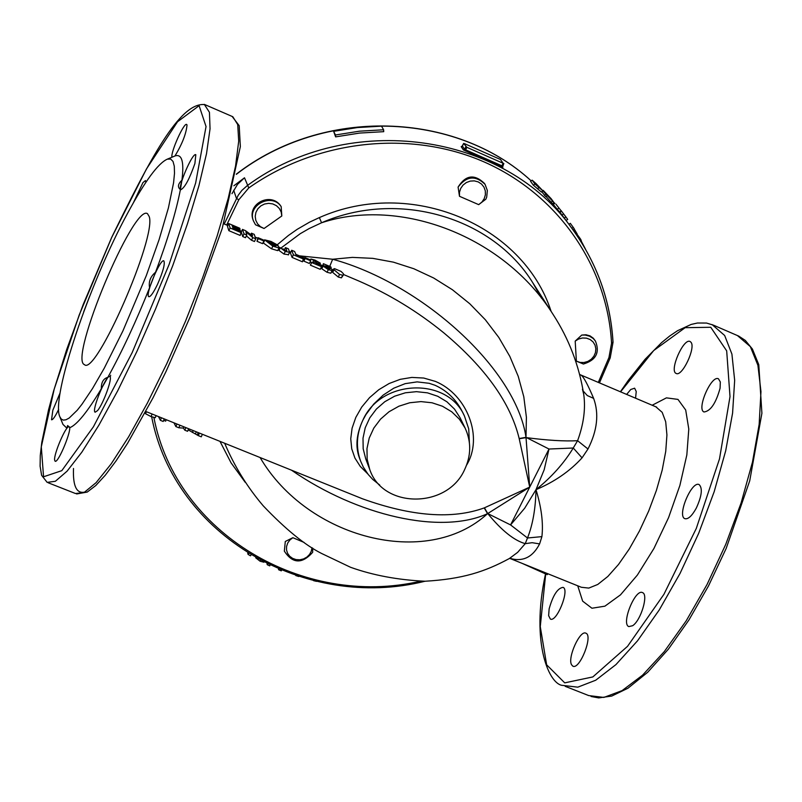 <?xml version="1.0" encoding="UTF-8"?>
<svg xmlns="http://www.w3.org/2000/svg" width="802" height="802" viewBox="0 0 802 802"><rect width="100%" height="100%" fill="white"/><g stroke="black" fill="none" stroke-linecap="round" stroke-linejoin="round"><path stroke-width="1.2" d="M194.896 163.528C189.533 178.846 184.881 187.558 180.931 189.663C176.981 188.6 192.54 152.079 195.818 154.726L194.896 163.528M157.533 284.289C153.463 292.74 150.565 296.88 148.841 296.71C144.721 295.557 160.42 258.144 163.849 260.911C165.202 263.748 163.097 271.537 157.533 284.289M97.513 410.644L95.147 412.218C91.127 411.085 106.425 373.892 109.774 376.639C112.982 377.211 103.308 404.058 97.513 410.644M69.132 426.774C72.922 427.697 58.175 463.867 55.097 461.19L54.626 460.067C53.654 453.982 66.335 424.729 69.082 426.754M58.646 409.411C55.248 416.489 52.872 419.947 51.528 419.777L52.852 410.173L60.12 392.81M83.719 311.767L89.423 296.8M133.463 202.615L142.967 182.585L145.453 180.56L145.854 182.345M171.929 157.222C170.615 152.019 184.069 122.125 186.676 124.47L187.016 124.962C186.275 133.563 182.255 143.899 174.956 155.979M720.076 388.258C715.905 403.246 710.552 411.155 704.026 411.977C696.306 409.291 711.414 374.604 718.482 378.825L720.326 381.983L720.076 388.258M696.276 508.157C691.915 515.997 688.106 519.506 684.848 518.663C676.788 515.856 691.785 480.268 699.184 484.629C702.752 488.278 701.79 496.117 696.276 508.157M632.618 625.72L628.818 626.593C620.908 623.886 635.264 588.377 642.542 592.638C648.708 594.452 640.898 620.568 632.618 625.72M571.535 664.738C567.345 657.58 580.107 629.59 585.911 633.209C593.32 635.595 579.595 670.211 572.839 666.151L571.535 664.738M549.139 608.858C552.989 595.224 557.631 588.067 563.064 587.375C569.951 589.58 556.598 622.833 550.342 619.034L548.628 615.655L549.139 608.858M626.633 394.434L630.743 389.501L634.623 388.198L636.237 391.516L635.565 398.223M690.943 342.213C696.086 347.557 682.011 377.231 676.146 373.431C668.988 370.955 683.605 337.592 690.121 341.532L690.943 342.213M149.202 216.54C156.831 236.941 95.719 376.489 84.461 364.629C68.441 359.557 133.723 203.247 147.498 213.703L149.202 216.54M478.684 204.64L459.486 196.29L459.466 192.29L460.699 188.43L463.065 185.072L466.343 182.545L470.213 181.102L474.283 180.871L478.182 181.884L481.511 184.039L483.967 187.117L485.3 190.826L485.38 194.816L484.207 198.685L481.902 202.074L478.684 204.64L485.842 199.197L486.704 197.102L487.345 190.495L485.07 184.36C475.476 175.107 466.483 176.009 458.092 187.087C465.621 175.047 474.393 173.803 484.408 183.367L485.07 184.36M459.486 196.29L458.092 187.087M281.813 215.979L264.058 228.5L260.429 226.675L257.572 223.838L255.778 220.269L255.216 216.309L255.938 212.34L257.883 208.741L260.861 205.873L264.57 204.009L268.67 203.337L272.76 203.919L276.429 205.683L279.327 208.48L281.181 212.029L281.813 215.979L281.181 206.635C271.888 192.39 246.956 205.192 253.422 220.881L255.507 224.771L264.058 228.5M253.422 220.881L253.292 220.52C246.224 203.608 271.728 191.056 281.181 206.635M311.988 547.696L311.306 551.215L309.572 554.433L306.925 557.079L303.597 558.914L299.888 559.786L296.118 559.606L292.62 558.392L289.692 556.257L287.607 553.38L286.535 550.012L286.575 546.463L287.728 543.024L289.883 540.007L292.87 537.691L304.108 542.443M312.72 548.157L312.66 552.337C302.073 564.167 292.63 563.766 284.339 551.144L285.301 541.48L292.87 537.691M284.339 551.144L285.301 541.48M576.377 361.141L575.194 341.111L578.643 338.995L582.533 337.983L586.483 338.153L590.102 339.507L593.039 341.893L595.024 345.101L595.856 348.79L595.455 352.629L593.871 356.238L591.244 359.276L587.836 361.431L583.966 362.514L580.026 362.414L576.377 361.141L583.425 364.028C596.026 360.198 600.036 352.539 595.435 341.05L593.279 338.564L589.55 336.178L585.179 335.035L581.731 335.076L586.011 334.775L590.031 335.878L593.3 338.213L595.435 341.05M575.194 341.111L581.731 335.076M233.863 185.763L244.5 177.783L237.542 184.31L231.968 193.693M568.909 224.319L570.312 223.337L573.25 227.357L574.302 228.951L572.969 229.883M574.202 229.021L577.189 234.024L576.337 234.625M536.037 183.588L532.177 180.179L534.954 184.019L542.944 190.896L536.037 183.588M565.821 216.831L561.009 210.485L567.716 219.417L566.142 220.52L559.676 211.939M555.896 204.129L561.179 210.886L555.896 204.129M553.21 204.169L552.698 203.538M561.179 210.886L559.606 211.989L557.28 209.282L553.129 204.219L554.703 203.117M544.408 195.357L546.002 194.234L547.325 195.558L545.731 196.67L541.771 191.718M542.814 190.605L546.002 194.234M547.325 195.558L554.012 202.615L551.154 198.695L543.185 190.355M554.012 202.615L552.428 203.728L546.042 196.46M551.084 202.264L552.678 201.152M576.698 235.156L577.35 234.705L580.327 238.775L581.229 240.359L580.488 240.881M580.969 240.55L585.42 249.021M579.495 239.347L580.327 238.775M542.924 190.906L541.34 192.019L533.33 185.162L530.563 181.312L532.177 180.179M533.33 185.162L534.954 184.019M571.846 228.339L573.25 227.357M381.511 126.155L357.492 127.548L333.622 131.327L335.467 134.987L359.446 131.187L383.587 129.774L381.511 126.155M383.587 129.774L383.737 131.668L359.597 133.072L335.627 136.881L333.622 131.327M335.467 134.987L335.627 136.881M226.655 225.021L238.816 199.748L248.77 187.929C317.291 139.518 410.574 129.603 484.418 162.064C558.252 194.706 607.274 266.304 611.555 343.126L608.949 357.552L598.292 382.434M551.124 311.387C523.024 224.42 410.423 177.162 319.376 217.583L309.602 222.134L297.171 229.342L288.349 235.527L277.352 244.7M188.871 428.859L188.5 430.032L198.315 435.636L201.282 436.829L202.355 434.303M146.295 411.677L145.533 413.742L151.037 416.579L155.237 417.712L156.129 415.647M145.332 412.408L145.874 412.639M267.006 563.766L267.256 564.708L269.723 565.871L270.073 565.25M255.698 557.791L260.069 561.21L263.948 562.232M334.504 268.63L341.091 271.427L343.416 273.733L343.527 274.775L342.715 275.226L339.557 274.424L333.963 269.713L333.792 268.84L334.504 268.63M59.98 417.15L62.977 424.418L66.877 428.148L67.619 425.541L69.874 427.666C77.132 424.629 87.608 411.657 101.313 388.769L107.849 377.351C122.265 351.146 136.18 321.271 149.583 287.707L155.548 272.239C167.859 239.166 176.139 211.618 180.4 189.583L181.934 180.179C184.219 161.884 181.954 153.794 175.157 155.899L171.518 157.403M66.877 428.148L68.661 426.333M149.583 287.707C148.46 281.672 150.455 276.52 155.548 272.239M180.4 189.583C177.392 187.157 177.904 184.019 181.934 180.179M122.886 330.975L104.27 368.178L92.511 388.549L81.924 404.308L77.223 410.253L69.213 418.012L65.995 419.777L63.338 420.128L61.263 419.075L59.779 416.659C50.817 397.361 89.603 282.785 127.799 212.881C144.982 181.142 158.154 163.237 167.327 159.147L170.656 159.067L173.001 161.413L174.295 166.194L174.495 173.362L173.573 182.816L168.4 207.939L159.057 239.758L146.255 275.738L122.886 330.975M101.313 388.769C101.212 382.374 103.388 378.564 107.849 377.351M465.11 428.078L460.178 417.932L454.523 409.13L446.925 401.792L437.752 396.278L427.436 392.84L416.449 391.667L405.341 392.8L394.624 396.198L384.82 401.702L376.399 409.04L369.772 417.872L365.231 427.747L363.005 438.223L363.176 448.769L365.752 458.914L369.742 469.471C382.724 508.819 447.145 508.869 464.518 469.832C471.215 455.716 471.406 441.792 465.11 428.078L459.406 419.205L451.737 411.807L442.483 406.243L432.057 402.784L420.97 401.601L409.752 402.754L398.925 406.193L389.03 411.747L380.529 419.155L373.822 428.067L369.231 438.032L366.975 448.599L367.156 459.245L369.742 469.471M379.727 485.04L372.729 479.416L368.218 474.483L363.326 467.085L360.569 461.03C355.717 447.436 356.479 433.832 362.855 420.208C380.729 379.216 447.356 376.649 464.438 415.997L468.719 428.849L469.381 442.463M360.569 461.03L359.386 457.862C355.236 446.604 356.389 434.052 362.855 420.208L365.943 414.584L373.722 404.078L383.166 395.115L393.772 388.188L405.19 383.647L417.13 381.882L429.2 383.306L435.085 385.291C447.185 390.764 456.338 399.707 462.543 412.118L463.115 413.291L462.543 412.118M503.796 163.498L502.543 166.134L501.902 165.803L501.571 166.866L502.874 167.297L502.453 166.686M461.952 146.565L461.18 146.636L463.345 149.904L501.571 166.866M611.555 343.126L612.979 342.073C610.512 300.87 597.099 263.377 572.748 229.572C505.791 132.972 349.592 110.014 247.307 185.583L241.863 190.415L238.224 195.257L224.229 223.989M503.135 163.287L500.478 159.498L464.388 143.598L463.676 143.458L466.874 147.327L503.135 163.287L501.902 165.803L465.651 149.844L465.451 150.976M466.874 147.327L465.651 149.844L463.345 149.904M465.852 146.706L464.548 149.383L462.423 146.034M343.497 274.835L341.401 277.853L338.243 277.031L332.67 272.399L332.539 271.517M315.737 263.357L321.301 265.713L321.562 266.715L311.717 262.545L317.512 261.983L310.865 259.006L315.026 260.119L320.289 263.116L315.737 263.357M310.434 260.089L310.855 259.176M313.041 261.833L313.692 260.439M311.547 262.765L310.043 262.094M321.562 266.715L320.239 269.332L310.404 265.161L311.717 262.545M303.768 259.176L293.412 254.795L291.677 250.254L294.635 251.507L296.159 255.106L303.537 258.234L302.454 261.803L292.098 257.422L293.412 254.795M292.098 257.422L290.424 253.001L291.677 250.254M275.637 245.532L272.239 244.089L271.968 243.297L278.374 246.013L278.966 247.978L272.84 246.174L264.61 239.838L270.976 241.422L277.843 245.141L271.347 242.024L267.667 241.181L272.449 245.131L275.828 246.164L275.637 245.532L275.377 246.074M271.858 244.871L272.239 244.089M277.592 245.683L277.843 245.141M278.966 247.978L277.672 250.635L271.537 248.81L263.367 243.026L264.61 239.838M271.337 244.62L271.968 243.297M246.785 235.056L244.019 233.883L242.515 229.402L245.412 230.625L252.63 235.938L251.467 233.192L254.224 234.364L255.788 238.866L252.79 237.593L245.923 231.838L246.785 235.056L245.492 237.703L242.715 236.53L244.019 233.883M255.788 238.866L254.485 241.502L251.487 240.239L252.79 237.593M251.487 240.239L246.384 235.878M250.876 234.515L251.467 233.192M241.312 232.059L242.515 229.402M242.715 236.53L241.362 232.329M241.452 232.791L230.134 227.999L228.71 223.547L239.678 228.199L232.019 225.402L232.39 226.264L239.838 229.422L240.089 230.174L232.64 227.016L232.971 228.349L241.272 231.868L240.149 235.437L228.841 230.655L230.134 227.999M239.628 231.166L240.089 230.174M239.738 229.382L240.009 228.781M228.841 230.655L227.457 226.314L228.71 223.547M263.858 240.981L258.294 238.615L258.023 237.693L263.587 240.049L263.858 240.981L262.575 243.658L257.001 241.302L258.294 238.615M257.001 241.302L258.023 237.693M286.695 250.264L285.462 247.597L288.419 248.851L289.602 252.299L285.291 251.447L280.329 247.768L285.181 250.525L286.735 250.775L286.695 250.264L286.394 250.906M284.319 250.094L285.462 247.597M288.429 254.695L283.988 254.074L279.036 250.445L280.329 247.768M310.675 260.8L305.161 258.465L304.84 257.522L310.354 259.858L310.675 260.8L309.372 263.467L303.858 261.131L305.161 258.465M303.858 261.131L303.547 260.209L304.84 257.522M328.339 269.673L323.106 266.114L328.148 268.81L329.923 268.66L323.066 265.211L323.376 263.698L330.755 266.825L325.913 265.251L332.79 269.863L332.108 270.595L328.339 269.673L327.026 272.279L321.803 268.77L323.106 266.114M332.79 270.284L330.805 273.221L327.026 272.279M330.905 268.089L331.186 267.487M322.143 268.058L323.376 263.698M321.772 267.888L323.066 265.211M325.091 266.886L325.381 266.284M354.574 279.206L358.725 280.961C389.491 294.334 417.962 311.727 444.158 333.141C485.631 368.038 510.633 403.165 519.165 438.514L529.721 487.105L484.228 507.917C452.238 519.495 411.687 516.468 362.564 498.824L145.824 411.486M466.563 465.15C483.676 437.321 467.295 394.654 435.456 381.421L423.747 378.043L411.847 377.421L400.228 379.336L389.14 383.516L378.825 389.692L369.562 397.632L361.752 407.025L355.817 417.401L352.088 428.178L350.745 438.794L351.737 448.849L354.945 458.102L360.288 466.453L367.707 473.832M267.627 564.067L267.256 564.708M313.552 580.658L316.539 581.37M295.758 575.535L298.795 576.518M278.464 569.009L278.675 569.781L281.302 570.844L281.572 570.302M278.956 569.219L278.675 569.781M247.718 553.069L248.049 554.372L250.475 555.816L250.996 555.064M248.59 553.601L248.049 554.372M173.964 422.844L175.869 426.574L178.846 427.777L183.367 428.078L184.811 430.183L187.558 431.296L188.63 428.769M185.884 427.656L184.811 430.183M183.919 426.864L183.367 428.078M179.919 425.25L178.846 427.777M176.941 424.047L175.869 426.574M199.387 433.11L198.315 435.636M198.234 432.639L197.402 434.544M193.202 430.604L192.38 432.478M522.132 563.365L547.265 574.663L547.726 573.701M158.525 416.619L160.36 420.318L163.197 421.471L164.27 418.935M163.718 420.238L165.623 421.17L166.255 419.737M161.433 417.792L160.36 420.318M319.376 217.583L321.562 222.766C397.902 189.452 492.117 217.011 532.598 282.454L541.46 298.133M280.991 248.018L300.229 233.703L309.141 228.57L321.562 222.766C400.659 196.64 504.418 236.59 553.099 314.464L533.099 283.246M509.801 558.272L512.087 558.904C523.927 561.53 533.099 556.528 539.606 543.896L541.901 536.628C543.435 523.195 541.46 507.546 535.997 489.681C554.533 481.801 569.881 471.195 582.052 457.852L587.986 448.99C597.31 430.594 599.194 413.722 593.63 398.373C587.666 384.338 583.465 376.589 581.029 375.115L580.748 375.005M593.63 398.373L587.315 395.576L583.214 391.025M291.838 470.423C357.461 515.746 440.819 535.014 487.546 513.671L529.721 487.105L526.032 437.621L519.215 438.764L526.032 437.591C547.185 440.358 564.367 441.401 577.59 440.709C583.645 424.238 585.711 408.86 583.766 394.574C579.154 365.632 568.949 338.945 553.149 314.534L553.099 314.464M582.052 457.852L573.25 448.007L548.999 449.03L526.002 437.351C516.087 368.89 421.962 283.617 332.66 259.247L299.407 255.838M329.722 266.384L332.66 259.247L352.419 257.392L372.8 258.354L393.401 262.154L413.812 268.73L433.611 277.973L452.388 289.722L469.751 303.737L485.33 319.747L498.794 337.431L509.841 356.429L518.232 376.349L523.796 396.759L526.403 417.24L526.002 437.351L519.165 438.514M587.986 448.99L577.59 440.709L573.25 448.007C564.037 463.175 551.626 477.07 535.997 489.681L524.698 508.207L510.573 524.919L527.495 537.992L525.24 543.656C514.102 540.508 501.601 530.483 487.746 513.571L484.448 507.826M539.606 543.896L532.137 542.693L525.24 543.656L517.641 552.357L509.43 558.483M512.087 558.904L510.012 558.152M238.816 199.748L236.47 198.455L233.693 190.285M608.949 357.552L610.212 357.862M484.428 507.836L487.746 513.571L510.573 524.919L548.999 449.03L544.167 469.792L535.997 489.681C535.596 508.638 532.759 524.749 527.495 537.992L541.901 536.628M260.159 457.631C307.266 538.092 426.383 569.711 487.546 513.671L484.228 507.917M236.329 174.335C323.026 107.087 455.265 111.037 531.185 180.881M553.26 204.44L554.844 203.337M557.28 209.282L558.864 208.179M564.317 218.064L565.881 216.961M562.012 215.046L563.575 213.944M559.936 212.299L561.51 211.207M537.41 188.741L539.024 187.608M573.941 231.237L575.094 230.425M73.503 468.478C72.792 486.243 76.641 494.092 85.052 492.017M110.285 376.84L110.646 375.256M545.701 573.971L540.267 626.603L546.643 664.818L564.728 682.863L592.838 676.928L627.555 646.312L663.926 594.332L696.306 528.418L719.504 458.874L730.01 396.639L726.682 350.865L710.752 327.276L685.139 327.687L653.71 350.544L620.558 391.857M577.751 585.821L582.663 601.159L591.946 608.237L604.908 606.172L620.507 594.843L637.369 575.064L653.911 548.518L668.557 517.661L679.885 485.441L686.833 454.955L688.788 429.05L685.7 410.022L677.981 399.406L666.432 397.862L652.166 405.251M420.448 581.229C303.206 608.247 176.38 533.631 153.914 417.642M220.029 441.441L231.066 462.844L245.222 482.313M111.719 237.412L79.187 315.036L54.215 389.1L41.293 446.864L43.559 476.779L61.794 470.664L93.423 426.794L132.17 352.589L169.142 264.389L195.658 182.946L206.044 126.556L199.107 105.684L177.553 121.744L146.455 168.981L111.719 237.412M248.77 187.929L244.5 177.783M502.503 166.144L502.874 167.297M463.676 143.458L462.383 146.124L461.18 146.636M332.67 272.399L333.963 269.713M338.243 277.031L339.557 274.424M341.401 277.853L342.715 275.226M318.835 264.67L319.336 263.617M314.735 261.953L315.336 260.66M270.384 244.109L271.347 242.024M263.367 243.026L264.65 240.319M271.537 248.81L272.84 246.174M283.988 254.074L285.291 251.447M288.309 254.956L289.602 252.299M330.805 273.221L332.108 270.595M326.805 268.079L327.396 266.855M329.672 269.171L329.923 268.66M260.54 560.458L260.069 561.21M152.119 414.022L151.037 416.579M146.415 411.727L145.533 413.742M196.31 431.867L195.477 433.762M189.001 428.92L188.5 430.032M655.856 406.815L662.191 412.348L665.7 421.762L666.923 434.965L665.74 451.366L662.181 470.162L656.417 490.383L648.718 510.984L639.505 530.884L629.249 549.029L618.502 564.478L607.826 576.478L597.761 584.457L588.798 588.087L581.37 587.275L509.681 558.342M565.149 686.301L588.678 695.565L603.846 697.429L622.071 690.632L642.552 675.184L664.307 651.575L686.201 620.838L707.053 584.488L725.71 544.448L741.118 502.914L752.456 462.173L759.153 424.428L760.968 391.617L757.92 365.311L750.341 346.614L737.459 335.577M545.52 573.891C530.212 644.297 549.831 685.369 562.944 685.429L577.801 687.164L595.726 680.216L615.946 664.597L637.5 640.838L659.254 609.941L680.036 573.45L698.692 533.29L714.191 491.656L725.68 450.864L732.587 413.11L734.662 380.328L731.915 354.093L724.657 335.487L712.056 324.559M48.25 482.804L75.448 493.511L84.03 492.578L96.1 482.664L111.167 463.887L128.571 436.92L147.438 402.945L166.776 363.677L185.503 321.211L202.595 277.903L217.091 236.159L228.249 198.224L235.547 166.074L238.705 141.192L237.723 124.581L232.801 116.721L204.911 104.631C179.478 101.513 148.931 161.593 111.729 237.302L83.107 304.74L66.726 349.441L53.594 391.045L48.521 409.922L41.794 442.383L40.28 455.476L40.1 466.213L41.624 475.325L47.158 482.373L55.358 481.28L67.067 471.185L81.814 452.218L98.967 425.05L117.653 390.895L136.891 351.466L155.628 308.86L172.811 265.462L187.498 223.658L198.916 185.733L206.525 153.613L210.044 128.821L209.442 112.33L204.299 104.36M76.631 493.972L87.218 492.077L95.759 485.551L105.293 475.205L115.979 461.01L127.648 443.165L152.921 398.003L165.924 371.707L191.016 314.875L222.214 228.53L240.349 146.626L239.196 125.673L232.129 116.43M567.295 218.856L564.678 215.277M236.369 174.114C323.036 106.937 455.165 110.907 531.195 180.871M464.438 415.997L462.624 412.298M599.445 382.915L610.202 357.882L613.039 342.233C610.563 300.971 597.129 263.417 572.748 229.572L565.911 220.209M502.583 167.037L503.846 163.478M461.922 146.586L463.666 143.408M333.792 268.84L332.519 271.557M320.329 263.387L319.577 264.981M310.865 259.006L310.404 259.998M311.767 262.304L310.454 264.951M289.672 252.209L288.399 254.825M223.668 223.758L227.818 225.512M239.878 230.625L241.633 231.367M255.417 237.202L257.783 238.204M278.735 247.076L280.57 247.858M283.146 248.951L284.57 249.552M289.712 251.728L290.795 252.189M295.948 254.374L304.59 258.033M319.818 264.48L322.494 265.612M343.587 274.545L358.725 280.961M656.658 407.145L579.666 374.494M509.37 558.523C484.899 571.746 462.674 579.034 425.08 581.239C397.832 579.946 373 575.305 350.604 567.305L321.512 553.43C304.93 545.049 285.522 529.2 263.277 505.882C247.216 487.035 234.364 466.183 224.71 443.326M151.658 416.829C174.455 535.686 305.672 611.204 425.01 581.239M582.452 389.231L583.746 394.444M591.054 696.487L598.683 697.91L611.715 696.076L627.976 688.206L647.735 672.236L668.347 649.199L688.938 619.976L708.537 585.851L726.191 548.398L749.71 480.869L761.9 413.301L758.782 364.689L752.406 349.04L745.309 340.419L738.772 336.138L713.399 325.141L706.522 323.046L697.449 323.016L691.174 324.429L677.59 330.685L669.69 336.018L661.61 342.604L645.129 359.236L628.557 380.028L620.377 391.787M167.327 159.147L174.986 155.969"/></g></svg>
